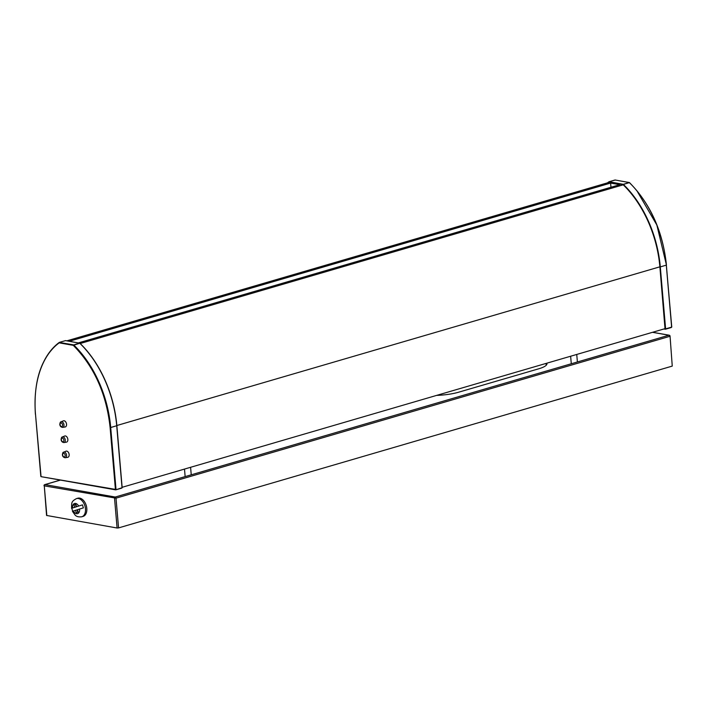 <?xml version="1.0" encoding="UTF-8"?>
<svg xmlns="http://www.w3.org/2000/svg" width="708" height="708" viewBox="0 0 708 708"><rect width="100%" height="100%" fill="white"/><g stroke="black" fill="none" stroke-linecap="round" stroke-linejoin="round"><path stroke-width="1.06" d="M665.042 328.645L122.139 487.299M623.226 184.823L80.199 343.513M609.721 182.195L66.888 340.831M78.473 342.876L619.765 184.691L610.606 183.071L69.313 341.256M610.606 183.071L610.969 187.266M35.497 414.224L41.055 476.661L116.015 489.494L110.705 427.508L110.112 427.544C106.51 394.064 94.235 366.664 73.269 345.345L59.18 342.858A92.084 58.764 -106.3 0 0 35.506 414.357L35.4 414.295C33.258 380.957 41.206 357 59.242 342.433L73.543 344.858L73.269 345.345L79.854 343.238L65.676 340.645M115.767 489.848L122.033 487.741L116.714 425.747L110.705 427.508A92.5 59.03 -106.3 0 0 73.685 344.938L79.553 343.097M115.926 489.803L121.873 488.086L115.661 489.856L41.055 476.661L115.563 489.812M40.825 476.342L35.506 414.357M79.703 343.176A92.5 59.03 -106.3 0 1 116.714 425.747L116.855 425.658A92.288 58.897 -106.3 0 0 80.057 343.398L79.915 343.274M59.428 342.362L65.578 340.601L79.88 343.203C100.925 364.593 113.245 392.082 116.855 425.658L122.165 487.653L116.847 425.685M608.898 182.053L623.102 184.7A92.288 58.897 -106.3 0 1 659.891 266.951L660.298 266.898A92.5 59.03 -106.3 0 0 623.279 184.328L622.943 184.584M608.606 182.142A92.288 58.897 -106.3 0 0 607.783 182.761M671.379 327.485L665.52 329.193M629.297 182.567L615.066 179.991L609.048 181.752L623.279 184.328L629.297 182.567A92.5 59.03 -106.3 0 1 666.308 265.137L671.759 327.043L665.449 329.238L664.883 328.901A1.044 0.664 -106.3 0 0 665.007 328.724L659.891 266.951M664.06 328.937L664.865 328.919M652.484 332.317L668.927 335.229A1.044 0.664 -106.3 0 1 669.706 336.362L116.006 498.166A1.044 0.664 -106.3 0 0 115.227 497.034A1.044 0.77 -80 0 0 114.537 498.273L117.094 528.009L118.563 527.911L672.255 366.098L670.051 336.15A1.044 1.044 0 0 0 669.193 335.211A1.044 0.77 100 0 0 668.927 335.229L115.227 497.034L44.967 484.608L60.437 480.095M117.094 528.009L46.569 515.451L44.285 485.847A1.044 0.77 -80 0 1 44.967 484.608A1.044 0.664 73.7 0 0 44.763 484.617L60.33 480.068M546.682 364.691A25.417 5.894 -4.9 0 0 545.204 363.673M436.659 395.391A25.417 5.894 -4.9 0 0 458.66 392.197L538.638 368.824A25.417 5.894 -4.9 0 0 546.974 363.647A25.417 5.894 -4.9 0 0 546.85 363.186M82.809 499.777A9.461 6.045 73.7 0 1 86.845 509.3A9.461 6.045 73.7 0 1 83.128 516.38L81.801 516.769A9.461 6.045 73.7 0 0 85.518 509.68A9.461 6.045 73.7 0 0 81.482 500.167A9.461 6.045 73.7 0 0 76.491 498.591L77.818 498.211A9.461 6.045 73.7 0 1 82.809 499.777M79.579 509.043A5.292 3.372 73.7 0 1 78.287 513.273A5.292 3.372 73.7 0 1 74.747 512.778A5.292 3.372 73.7 0 1 73.402 510.999L75.552 510.318L76.269 512.68L78.172 512.079L77.455 509.716L83.376 507.875L82.455 504.884L76.552 506.716L75.836 504.353L73.933 504.954L75.844 504.388M73.402 510.999L72.694 511.265L71.8 508.255L74.65 507.317L73.933 504.954M78.65 506.052A5.292 3.372 73.7 0 0 77.367 504.379A5.292 3.372 73.7 0 0 72.526 507.99L76.19 506.866L75.473 504.503M75.552 510.318L77.092 509.866L77.8 512.194M76.552 506.716L82.455 504.884M74.65 507.317L76.19 506.866M65.313 457.74L67.756 457.315A3.195 2.035 -106.3 0 0 69.145 454.589A3.195 2.035 -106.3 0 0 65.968 451.2L63.685 452.164C63.056 452.058 62.631 452.925 62.401 454.757C62.596 456.536 63.561 457.527 65.313 457.74A2.912 1.859 -106.3 0 0 66.57 455.253A2.912 1.859 -106.3 0 0 63.685 452.164M64.012 442.562L66.455 442.137A3.195 2.035 -106.3 0 0 67.844 439.42A3.195 2.035 -106.3 0 0 64.667 436.031L62.384 436.986C61.755 436.88 61.331 437.748 61.1 439.588C61.295 441.358 62.26 442.35 64.012 442.562A2.912 1.859 -106.3 0 0 65.269 440.084A2.912 1.859 -106.3 0 0 62.384 436.986M62.711 427.393L65.154 426.968A3.195 2.035 -106.3 0 0 66.543 424.242A3.195 2.035 -106.3 0 0 63.366 420.853L61.083 421.818C60.454 421.711 60.03 422.579 59.799 424.411C59.994 426.189 60.959 427.181 62.711 427.393A2.912 1.859 -106.3 0 0 63.968 424.906A2.912 1.859 -106.3 0 0 61.083 421.818M659.874 266.819L116.838 425.517M59.313 342.398L59.18 342.858M59.18 342.495A92.5 59.03 -106.3 0 0 35.887 389.347M115.431 489.538L110.112 427.544M636.97 190.868L656.856 225.029L666.449 265.049C662.838 231.472 650.519 203.984 629.474 182.593L622.881 184.549M629.394 182.558L615.066 179.991L608.96 181.761L607.491 182.85M609.022 181.752L615.27 180.036M608.774 181.885A92.5 59.03 -106.3 0 0 607.535 182.832M671.653 326.99L666.352 265.128M666.308 265.137L671.626 327.131L665.609 328.884L660.298 266.898L666.308 265.137M663.847 328.999L665.449 329.238L665.007 328.724M663.9 328.981L665.157 329.202M669.786 336.008A1.044 0.77 100 0 0 669.193 335.211L652.617 332.282M672.255 366.098L670.051 336.15M46.834 515.592L44.285 485.847L116.006 498.166L118.563 527.911M62.667 454.899A1.867 1.195 -106.3 0 0 64.074 456.934A1.867 1.195 -106.3 0 0 65.171 455.341A1.867 1.195 -106.3 0 0 63.764 453.306A1.867 1.195 -106.3 0 0 62.667 454.899M61.366 439.721A1.867 1.195 -106.3 0 0 62.773 441.757A1.867 1.195 -106.3 0 0 63.87 440.164A1.867 1.195 -106.3 0 0 62.463 438.128A1.867 1.195 -106.3 0 0 61.366 439.721M60.065 424.552A1.867 1.195 -106.3 0 0 61.472 426.588A1.867 1.195 -106.3 0 0 62.57 424.995A1.867 1.195 -106.3 0 0 61.162 422.959A1.867 1.195 -106.3 0 0 60.065 424.552M44.763 484.617A1.044 1.044 0 0 0 44.011 485.715M76.491 498.591C70.915 501.645 71.809 502.777 71.561 508.317M81.801 516.769C78.668 517.185 76.411 516.583 75.03 514.973L72.446 511.318M576.746 354.451L577.392 361.974M570.639 356.23L571.285 363.762M185.142 476.599L184.496 469.077M191.24 474.82L190.594 467.298"/></g></svg>
